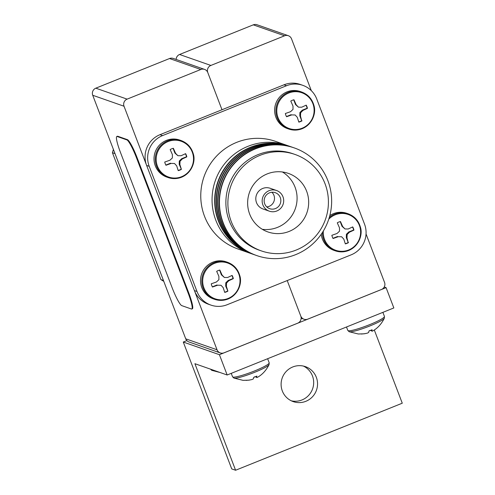 <?xml version="1.0" encoding="UTF-8"?>
<svg xmlns="http://www.w3.org/2000/svg" width="495" height="495" viewBox="0 0 495 495"><rect width="100%" height="100%" fill="white"/><g stroke="black" fill="none" stroke-linecap="round" stroke-linejoin="round"><path stroke-width="0.74" d="M370.538 330.394A11.49 1.405 159.1 0 1 368.924 331.025L368.676 332.498L367.135 333.209L363.924 333.828L358.38 333.983A11.49 1.405 159.1 0 1 358.244 333.976L349.142 331.718A18.965 2.32 159.1 0 0 349.21 331.749A18.965 2.32 159.1 0 0 369.975 325.914A18.965 2.32 159.1 0 0 384.275 318.353A18.965 2.32 159.1 0 0 384.306 318.291C381.416 324.089 377.512 328.334 372.599 331.025L371.863 331.217L372.11 329.744A11.49 1.405 159.1 0 1 370.538 330.394M369.716 330.462L371.59 330.617L371.374 330.054M371.411 330.035L371.863 331.217M352.514 227.007A11.49 11.286 -70.7 0 1 353.628 230.014L348.771 231.969L346.401 234.277L346.321 237.594L348.195 242.494L346.983 237.823L347.144 234.537L349.433 232.198L353.944 230.126A11.49 11.286 109.3 0 0 352.718 226.908L348.202 228.987L345.021 228.968L342.682 226.562L340.467 221.543A11.49 11.286 109.3 0 0 337.281 222.818L339.496 227.842L339.502 231.19L337.052 233.473L331.848 235.304A11.49 11.286 109.3 0 0 333.079 238.516L338.277 236.684L341.63 236.758L343.796 239.104L345.331 243.887A11.49 11.286 109.3 0 0 348.511 242.606M348.195 242.494A11.49 11.286 -70.7 0 1 345.275 243.713M323.353 230.998A18.965 18.631 109.3 0 0 348.672 249.969A18.965 18.631 109.3 0 0 359.37 225.38A18.965 18.631 109.3 0 0 335.239 214.799A18.965 18.631 109.3 0 0 328.785 219.118M329.305 217.447A19.608 19.262 109.3 0 1 334.769 214.118A19.608 19.262 109.3 0 1 348.189 213.791L346.896 213.339A19.608 19.262 109.3 0 0 333.475 213.667A19.608 19.262 109.3 0 0 329.806 215.622M321.243 234.259A19.608 19.262 109.3 0 0 333.939 250.352L335.226 250.804A19.608 19.262 109.3 0 0 348.653 250.482M353.628 230.014L353.944 230.126M348.771 231.969L349.433 232.198M346.401 234.277L347.144 234.537M346.321 237.594L346.983 237.823M338.277 236.684L341.63 236.758M337.615 236.455L332.968 238.324M340.214 221.605L342.02 226.333L342.682 226.562M342.02 226.333L345.021 228.968M113.404 149.416A114.005 111.988 109.3 0 0 112.433 152.72L160.869 279.57A114.005 111.988 109.3 0 0 163.771 281.321M160.869 279.57L163.449 280.473L115.013 153.623L112.433 152.72M294.383 147.956L294.11 147.863A57.005 55.991 109.3 0 0 235.1 162.41A57.005 55.991 109.3 0 0 222.929 222.719A57.005 55.991 109.3 0 0 256.441 255.463L256.713 255.562A57.005 55.991 109.3 0 0 315.723 241.016A57.005 55.991 109.3 0 0 327.894 180.7A57.005 55.991 109.3 0 0 294.383 147.956A57.005 55.991 109.3 0 0 235.373 162.502A57.005 55.991 109.3 0 0 223.202 222.818A57.005 55.991 109.3 0 0 256.713 255.562M293.504 147.652A57.005 55.991 109.3 0 0 292.898 147.436A57.005 55.991 109.3 0 0 233.888 161.983A57.005 55.991 109.3 0 0 221.717 222.298A57.005 55.991 109.3 0 0 255.228 255.043A57.005 55.991 109.3 0 0 255.835 255.247M292.898 147.436L292.607 147.337A57.005 55.991 109.3 0 0 233.59 161.884A57.005 55.991 109.3 0 0 221.42 222.193A57.005 55.991 109.3 0 0 254.937 254.937L255.228 255.043M292.001 147.126A57.005 55.991 109.3 0 0 291.394 146.91A57.005 55.991 109.3 0 0 232.384 161.457A57.005 55.991 109.3 0 0 220.213 221.772A57.005 55.991 109.3 0 0 253.725 254.517A57.005 55.991 109.3 0 0 254.331 254.721M291.394 146.91L291.097 146.811A57.005 55.991 109.3 0 0 232.087 161.358A57.005 55.991 109.3 0 0 219.916 221.667A57.005 55.991 109.3 0 0 253.428 254.411L253.725 254.517M290.491 146.6A57.005 55.991 109.3 0 0 289.891 146.384A57.005 55.991 109.3 0 0 230.874 160.931A57.005 55.991 109.3 0 0 218.703 221.24A57.005 55.991 109.3 0 0 252.221 253.985A57.005 55.991 109.3 0 0 252.827 254.195M289.891 146.384L289.594 146.279A57.005 55.991 109.3 0 0 230.583 160.826A57.005 55.991 109.3 0 0 218.413 221.141A57.005 55.991 109.3 0 0 251.924 253.886L252.221 253.985M288.288 145.839A57.005 55.991 109.3 0 0 286.989 145.369L275.696 141.415A57.005 55.991 109.3 0 0 216.686 155.962A57.005 55.991 109.3 0 0 204.515 216.272A57.005 55.991 109.3 0 0 238.027 249.016L249.319 252.97A57.005 55.991 109.3 0 0 250.625 253.409M286.989 145.369A57.005 55.991 109.3 0 0 227.978 159.916A57.005 55.991 109.3 0 0 215.808 220.226A57.005 55.991 109.3 0 0 249.319 252.97M266.756 206.904A8.483 8.335 109.3 0 0 271.885 192.252M280.281 197.554A8.483 8.335 109.3 0 0 266.514 194.851A8.483 8.335 109.3 0 0 269.688 208.692A8.483 8.335 109.3 0 0 280.281 197.554M282.979 196.8A10.946 10.748 109.3 0 0 265.215 193.304A10.946 10.748 109.3 0 0 269.311 211.173A10.946 10.748 109.3 0 0 282.979 196.8M276.544 190.513L270.183 188.286A10.946 10.748 109.3 0 0 256.515 202.659A10.946 10.748 109.3 0 0 262.95 208.946L269.311 211.173M306.634 191.219A31.012 30.461 109.3 0 0 288.399 173.405A31.012 30.461 109.3 0 0 256.299 181.319A31.012 30.461 109.3 0 0 249.678 214.125A31.012 30.461 109.3 0 0 267.906 231.938A31.012 30.461 109.3 0 0 300.013 224.025A31.012 30.461 109.3 0 0 306.634 191.219M262.325 229.309A31.012 30.461 109.3 0 0 295.045 187.16A31.012 30.461 109.3 0 0 282.397 171.975M295.032 154.465L293.028 153.766A51.072 50.168 109.3 0 0 240.155 166.796A51.072 50.168 109.3 0 0 229.247 220.838A51.072 50.168 109.3 0 0 259.275 250.179L261.28 250.878A51.072 50.168 109.3 0 0 314.152 237.841A51.072 50.168 109.3 0 0 325.06 183.806A51.072 50.168 109.3 0 0 295.032 154.465A51.072 50.168 109.3 0 0 242.154 167.502A51.072 50.168 109.3 0 0 231.252 221.537A51.072 50.168 109.3 0 0 261.28 250.878M286.549 85.722L283.969 84.818L160.009 134.677L162.589 135.587L286.549 85.722A23.71 23.296 109.3 0 1 302.779 85.326A23.71 23.296 109.3 0 1 316.726 98.95L364.518 224.105A23.71 23.296 109.3 0 1 351.134 254.851L227.174 304.716A23.71 23.296 109.3 0 1 210.944 305.106L208.364 304.202A23.71 23.296 -70.7 0 1 194.417 290.584L197.004 291.487L149.212 166.332L146.625 165.429L194.417 290.584M162.589 135.587A23.71 23.296 109.3 0 0 149.212 166.332M197.004 291.487A23.71 23.296 109.3 0 0 210.944 305.106M283.969 84.818A23.71 23.296 -70.7 0 1 300.199 84.422L302.779 85.326M146.625 165.429A23.71 23.296 -70.7 0 1 160.009 134.677M220.244 352.923L188.948 341.965A5.47 5.377 -70.7 0 1 185.73 338.821L217.027 349.779A5.47 5.377 109.3 0 0 223.988 352.83L297.693 323.186A5.47 5.377 109.3 0 0 300.781 316.088L287.218 280.56L300.781 316.088A5.47 5.377 109.3 0 0 307.748 319.139L381.453 289.495A5.47 5.377 109.3 0 0 384.541 282.397L366.04 233.949M176.133 59.443A5.47 5.377 -70.7 0 1 179.574 54.487L210.87 65.445A5.47 5.377 109.3 0 0 207.782 72.542L221.989 109.748L207.782 72.542A5.47 5.377 109.3 0 0 200.815 69.486L127.11 99.136A5.47 5.377 109.3 0 0 124.022 106.233L92.732 95.275L185.73 338.821M92.732 95.275A5.47 5.377 -70.7 0 1 95.82 88.178L127.11 99.136M200.815 69.486L169.525 58.534L95.82 88.178M169.525 58.534A5.47 5.377 -70.7 0 1 173.269 58.441L204.565 69.399M124.022 106.233L217.027 349.779M179.574 54.487L253.285 24.843A5.47 5.377 -70.7 0 1 257.029 24.75L288.319 35.708A5.47 5.377 109.3 0 1 291.536 38.851L311.324 90.659M288.319 35.708A5.47 5.377 109.3 0 0 284.576 35.795L253.285 24.843M210.87 65.445L284.576 35.795M303.472 366.09A18.513 18.185 -70.7 0 1 312.463 375.934A18.513 18.185 -70.7 0 1 309.202 394.75A18.513 18.185 -70.7 0 1 291.314 400.814M316.33 377.289A18.513 18.185 -70.7 0 1 312.376 396.879A18.513 18.185 -70.7 0 1 293.213 401.606A18.513 18.185 -70.7 0 1 282.323 390.97A18.513 18.185 -70.7 0 1 286.277 371.38A18.513 18.185 -70.7 0 1 305.446 366.653A18.513 18.185 -70.7 0 1 316.33 377.289M183.28 342.045L219.415 354.698L227.162 374.993L194.906 363.695L235.589 470.25L231.722 468.895L183.28 342.045L186.856 340.61M384.231 287.001L386.094 287.651L219.415 354.698M374.307 329.979L402.268 403.202L235.589 470.25M386.094 287.651L393.841 307.946L227.162 374.993M191.794 309.022L192.357 308.8A18.241 2.593 -111.9 0 0 188.774 293.003L137.109 157.701A18.241 2.593 -111.9 0 0 127.425 139.658L117.748 136.267A18.241 2.593 -111.9 0 0 117.395 136.261L116.832 136.484A18.241 2.593 -111.9 0 0 120.409 152.281L172.081 287.583A18.241 2.593 -111.9 0 0 181.764 305.625L191.441 309.016A18.241 2.593 -111.9 0 0 191.794 309.022A18.241 2.593 -111.9 0 0 188.211 293.232L136.54 157.93A18.241 2.593 -111.9 0 0 126.856 139.887L117.179 136.496A18.241 2.593 -111.9 0 0 116.832 136.484M255.29 376.751A11.49 1.405 159.1 0 1 253.675 377.382L253.428 378.854L251.887 379.572L248.676 380.191L243.132 380.346A11.49 1.405 159.1 0 1 242.989 380.339L233.894 378.081A18.965 2.32 159.1 0 0 233.956 378.106A18.965 2.32 159.1 0 0 254.727 372.271A18.965 2.32 159.1 0 0 269.026 364.716A18.965 2.32 159.1 0 0 269.057 364.654C266.168 370.452 262.263 374.696 257.344 377.382L256.608 377.574L256.862 376.101A11.49 1.405 159.1 0 1 255.29 376.751M254.461 376.825L256.342 376.98L256.125 376.41M256.163 376.398L256.608 377.574M213.846 370.328A18.965 2.32 159.1 0 1 211.761 370.334A18.965 2.32 159.1 0 1 211.693 370.31M231.901 275.523A11.49 11.286 -70.7 0 1 233.015 278.53L228.158 280.479L225.794 282.793L225.708 286.11L227.898 291.122L226.37 286.339L226.537 283.053L228.82 280.714L233.331 278.642A11.49 11.286 109.3 0 0 232.106 275.424L227.595 277.503L224.408 277.485L222.069 275.078L219.854 270.053A11.49 11.286 109.3 0 0 216.674 271.334L218.889 276.358L218.889 279.706L216.439 281.989L211.241 283.821A11.49 11.286 109.3 0 0 212.466 287.032L217.664 285.2L221.018 285.275L223.189 287.62L224.718 292.403A11.49 11.286 109.3 0 0 227.898 291.122M227.582 291.01A11.49 11.286 -70.7 0 1 224.662 292.229M228.059 298.485A18.965 18.631 109.3 0 0 238.763 273.896A18.965 18.631 109.3 0 0 214.626 263.315A18.965 18.631 109.3 0 0 203.928 287.904A18.965 18.631 109.3 0 0 228.059 298.485M227.576 262.307C233.857 264.701 237.934 269.169 239.803 275.703C242.216 282.596 238.738 294.575 228.077 298.999C223.61 300.737 219.124 300.842 214.62 299.32A19.608 19.262 109.3 0 1 201.799 281.284A19.608 19.262 109.3 0 1 214.156 262.635A19.608 19.262 109.3 0 1 227.576 262.307L226.289 261.855A19.608 19.262 109.3 0 0 212.862 262.183A19.608 19.262 109.3 0 0 200.512 280.832A19.608 19.262 109.3 0 0 213.326 298.869L214.62 299.32A19.608 19.262 109.3 0 0 228.04 298.992M233.015 278.53L233.331 278.642M228.158 280.479L228.82 280.714M225.794 282.793L226.537 283.053M225.708 286.11L226.37 286.339M217.664 285.2L221.018 285.275M217.008 284.971L212.361 286.84M219.607 270.115L221.407 274.849L222.069 275.078M221.407 274.849L224.408 277.485M306.015 105.231A11.49 11.286 -70.7 0 1 307.123 108.238L302.272 110.193L299.902 112.507L299.822 115.818L301.69 120.724L300.484 116.053L300.644 112.767L302.928 110.422L307.445 108.349A11.49 11.286 109.3 0 0 306.213 105.138L301.703 107.211L298.516 107.192L296.183 104.792L293.962 99.767A11.49 11.286 109.3 0 0 290.782 101.048L292.997 106.072L293.003 109.414L290.546 111.697L285.349 113.528A11.49 11.286 109.3 0 0 286.574 116.746L291.778 114.908L295.125 114.982L297.297 117.334L298.825 122.117A11.49 11.286 109.3 0 0 302.012 120.836M301.69 120.724A11.49 11.286 -70.7 0 1 298.776 121.937M302.167 128.199A18.965 18.631 109.3 0 0 312.871 103.603A18.965 18.631 109.3 0 0 288.74 93.023A18.965 18.631 109.3 0 0 278.035 117.618A18.965 18.631 109.3 0 0 302.167 128.199M301.684 92.014C307.97 94.409 312.048 98.876 313.917 105.41C316.33 112.303 312.846 124.282 302.185 128.706C297.724 130.445 293.238 130.556 288.727 129.034A19.608 19.262 109.3 0 1 275.907 110.991A19.608 19.262 109.3 0 1 288.263 92.342A19.608 19.262 109.3 0 1 301.684 92.014L300.397 91.563A19.608 19.262 109.3 0 0 286.976 91.891A19.608 19.262 109.3 0 0 274.62 110.54A19.608 19.262 109.3 0 0 287.44 128.582L288.727 129.034A19.608 19.262 109.3 0 0 302.148 128.706M307.123 108.238L307.445 108.349M302.272 110.193L302.928 110.422M299.902 112.507L300.644 112.767M299.822 115.818L300.484 116.053M291.778 114.908L295.125 114.982M291.116 114.679L286.469 116.548M293.714 99.829L295.521 104.556L296.183 104.792M295.521 104.556L298.516 107.192M185.402 153.747A11.49 11.286 -70.7 0 1 186.516 156.754L181.659 158.709L179.289 161.017L179.209 164.334L181.399 169.352L179.871 164.569L180.031 161.283L182.321 158.938L186.832 156.866A11.49 11.286 109.3 0 0 185.606 153.654L181.09 155.727L177.909 155.708L175.57 153.308L173.355 148.283A11.49 11.286 109.3 0 0 170.169 149.564L172.39 154.589L172.39 157.93L169.94 160.213L164.736 162.044A11.49 11.286 109.3 0 0 165.967 165.262L171.165 163.424L174.518 163.499L176.684 165.844L178.219 170.626A11.49 11.286 109.3 0 0 181.399 169.352M181.083 169.24A11.49 11.286 -70.7 0 1 178.163 170.453M181.56 176.715A18.965 18.631 109.3 0 0 192.264 152.12A18.965 18.631 109.3 0 0 168.127 141.539A18.965 18.631 109.3 0 0 157.422 166.134A18.965 18.631 109.3 0 0 181.56 176.715M181.077 140.531C187.358 142.925 191.435 147.392 193.304 153.926C195.717 160.819 192.239 172.798 181.572 177.222C177.111 178.961 172.625 179.066 168.121 177.55A19.608 19.262 109.3 0 1 155.3 159.508A19.608 19.262 109.3 0 1 167.656 140.858A19.608 19.262 109.3 0 1 181.077 140.531L179.784 140.079A19.608 19.262 109.3 0 0 166.363 140.407A19.608 19.262 109.3 0 0 154.007 159.056A19.608 19.262 109.3 0 0 166.827 177.099L168.121 177.55A19.608 19.262 109.3 0 0 181.541 177.222M186.516 156.754L186.832 156.866M181.659 158.709L182.321 158.938M179.289 161.017L180.031 161.283M179.209 164.334L179.871 164.569M171.165 163.424L174.518 163.499M170.503 163.195L165.856 165.064M173.101 148.345L174.908 153.073L175.57 153.308M174.908 153.073L177.909 155.708M382.882 312.351L384.448 316.454A19.608 2.395 159.1 0 1 369.598 324.664A19.608 2.395 159.1 0 1 347.812 330.443L349.21 331.749M322.406 232.514A19.608 19.262 109.3 0 0 335.226 250.804C339.737 252.326 344.223 252.221 348.684 250.482C359.351 246.058 362.829 234.079 360.416 227.186C358.547 220.652 354.469 216.185 348.189 213.791M117.179 136.496L117.748 136.267M188.211 293.232L188.774 293.003M136.54 157.93L137.109 157.701M126.856 139.887L127.425 139.658M267.634 358.714L269.2 362.816A19.608 2.395 159.1 0 1 254.35 371.021A19.608 2.395 159.1 0 1 232.563 376.806L233.956 378.106M211.099 369.369A19.608 2.395 159.1 0 1 210.424 369.134M365.081 333.661L361.362 334.038M346.494 326.991L347.812 330.443M384.448 316.454L384.275 318.353M301.139 318.229L303.998 319.232M249.833 380.018L246.114 380.401M231.239 373.354L232.563 376.806M269.2 362.816L269.026 364.716M220.046 372.5L211.724 370.322M210.369 369.035L211.761 370.334"/></g></svg>
